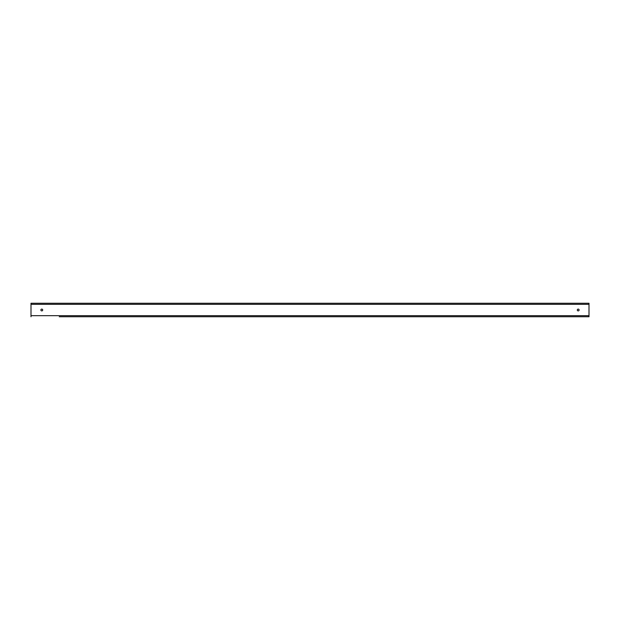<?xml version="1.0" encoding="UTF-8"?>
<svg xmlns="http://www.w3.org/2000/svg" width="620" height="620" viewBox="0 0 620 620"><rect width="100%" height="100%" fill="white"/><g stroke="black" fill="none" stroke-linecap="round" stroke-linejoin="round"><path stroke-width="0.93" d="M578.197 310.899A0.899 0.899 0 0 1 577.298 310A0.899 0.899 0 0 1 578.197 309.101A0.899 0.899 0 0 1 579.103 310A0.899 0.899 0 0 1 578.197 310.899M41.803 309.101A0.899 0.899 0 0 0 40.897 310A0.899 0.899 0 0 0 41.803 310.899A0.899 0.899 0 0 0 42.703 310A0.899 0.899 0 0 0 41.803 309.101M31 316.75L31 303.25L589 303.25L589 316.75L59.249 316.75M75.648 316.75L84.452 316.75M100.851 316.75L109.655 316.75M126.046 316.75L273.823 316.75M275.978 316.75L277.055 316.75M293.446 316.75L294.523 316.75M296.678 316.75L323.322 316.75M325.477 316.75L326.554 316.75M342.945 316.75L344.022 316.75M346.177 316.75L493.954 316.75M510.345 316.75L519.149 316.75M535.548 316.75L544.352 316.75M560.751 316.75L589 316.75M31 304.327L589 304.327M31 315.673L589 315.673"/></g></svg>
